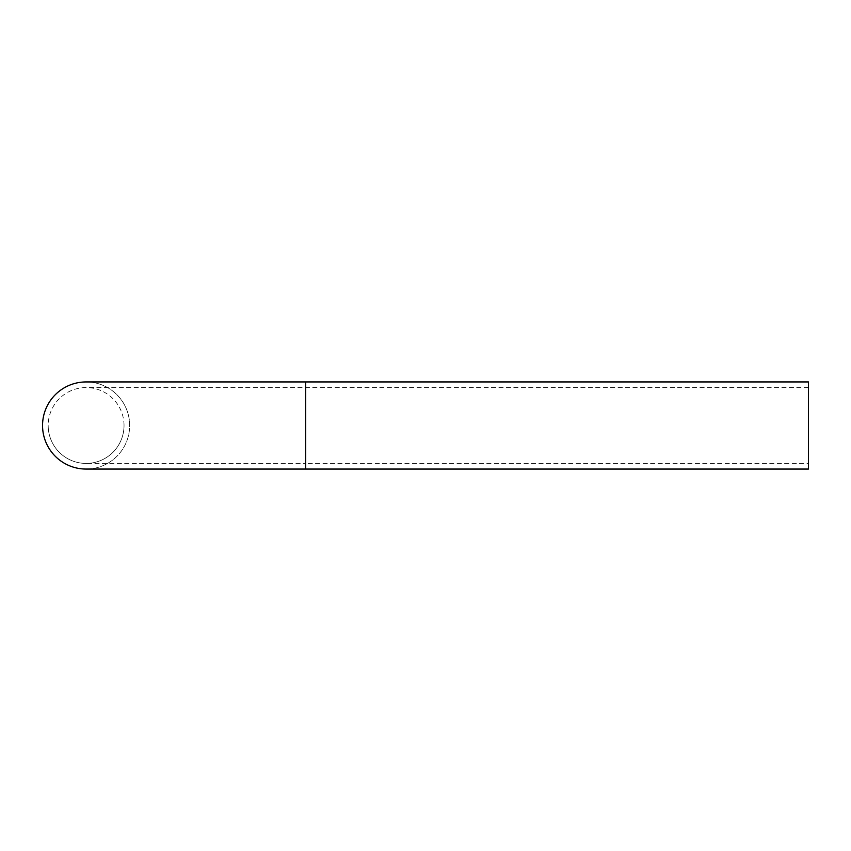 <?xml version="1.0" encoding="UTF-8"?>
<svg xmlns="http://www.w3.org/2000/svg" width="851" height="851" viewBox="0 0 851 851"><rect width="100%" height="100%" fill="white"/><g stroke="black" fill="none" stroke-linecap="round" stroke-linejoin="round"><path stroke-width="0.64" stroke-dasharray="4.25 3.19" d="M86.111 469.061A43.561 43.561 0 0 0 129.66 425.5A43.561 43.561 0 0 0 86.111 381.939A43.561 43.561 0 0 0 42.55 425.5A43.561 43.561 0 0 0 86.111 469.061A43.561 43.561 0 0 0 129.66 425.5A43.561 43.561 0 0 0 86.111 381.939A43.561 43.561 0 0 1 129.66 425.5M124.033 425.5A37.923 37.923 0 0 0 86.111 387.577A37.923 37.923 0 0 0 48.188 425.5A37.923 37.923 0 0 0 86.111 463.423A37.923 37.923 0 0 0 124.033 425.5A37.923 37.923 0 0 0 86.111 387.577A37.923 37.923 0 0 0 48.188 425.5A37.923 37.923 0 0 0 86.111 463.423A37.923 37.923 0 0 0 124.033 425.5A37.923 37.923 0 0 1 86.111 463.423A37.923 37.923 0 0 1 48.188 425.5M808.45 463.423L808.45 387.577L808.45 463.423L305.7 463.423L305.7 387.577L305.7 463.423L86.111 463.423M808.45 387.577L86.111 387.577M808.45 469.061L808.45 381.939M305.7 469.061L305.7 381.939"/><path stroke-width="1.28" d="M305.7 381.939L86.111 381.939A43.561 43.561 0 0 0 42.55 425.5A43.561 43.561 0 0 0 86.111 469.061L808.45 469.061L808.45 381.939L305.7 381.939L305.7 469.061M86.111 381.939A43.561 43.561 0 0 0 42.55 425.5"/></g></svg>

